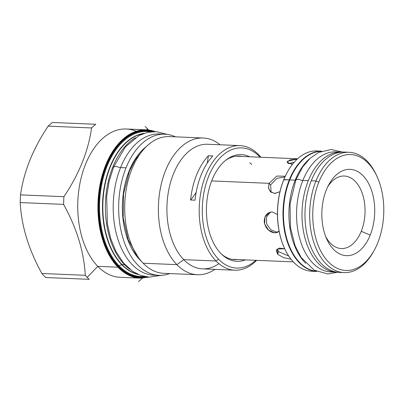 <?xml version="1.0" encoding="UTF-8"?>
<svg xmlns="http://www.w3.org/2000/svg" width="404" height="404" viewBox="0 0 404 404"><rect width="100%" height="100%" fill="white"/><g stroke="black" fill="none" stroke-linecap="round" stroke-linejoin="round"><path stroke-width="0.61" d="M373.392 251.783A60.216 36.825 -87.6 0 1 344.031 272.604A60.216 36.825 -87.6 0 1 313.408 241.153A60.216 36.825 -87.6 0 1 315.958 180.947L311.267 180.75L315.958 180.947A60.216 36.825 92.4 0 1 349.036 152.278L344.344 152.081A60.216 36.825 -87.6 0 0 311.267 180.75A60.216 36.825 -87.6 0 1 344.375 152.086M344.031 272.604L339.345 272.407A60.216 36.825 -87.6 0 1 308.717 240.956A60.216 36.825 -87.6 0 1 311.267 180.75A60.216 36.825 -87.6 0 0 309.252 242.627A60.216 36.825 -87.6 0 0 341.693 272.382M377.2 176.876A58.009 35.471 92.4 0 1 377.735 242.855A58.009 35.471 92.4 0 0 368.14 163.11A58.009 35.471 92.4 0 0 318.822 182.174L315.958 180.947A60.216 36.825 -87.6 0 0 323.513 261.004A60.216 36.825 -87.6 0 0 373.382 251.798L374.144 250.429A58.009 35.471 -87.6 0 1 326.099 259.297A58.009 35.471 -87.6 0 1 318.822 182.174L315.958 180.947A60.216 36.825 92.4 0 1 376.558 175.447L377.2 176.876A58.009 35.471 92.4 0 0 318.822 182.174A58.009 35.471 -87.6 0 0 328.417 261.918A58.009 35.471 -87.6 0 0 377.735 242.855A58.009 35.471 -87.6 0 1 374.144 250.429M326.346 189.92A43.193 26.412 92.4 0 0 333.492 249.298A43.193 26.412 92.4 0 0 370.21 235.108A43.193 26.412 92.4 0 0 363.065 175.73A43.193 26.412 92.4 0 0 326.346 189.92A43.193 26.412 92.4 0 0 326.745 239.047A43.193 26.412 92.4 0 0 370.21 235.108L361.257 231.27A36.294 22.195 92.4 0 0 357.343 183.835A36.294 22.195 92.4 0 0 327.826 186.582A36.294 22.195 92.4 0 1 357.343 183.835A36.294 22.195 92.4 0 1 361.257 231.27A36.294 22.195 92.4 0 1 325.745 236.658A36.294 22.195 92.4 0 0 361.257 231.27L370.21 235.108A43.193 26.412 92.4 0 0 364.792 177.679A43.193 26.412 92.4 0 0 329.023 184.28A43.193 26.412 92.4 0 0 326.346 189.92M376.563 175.462A60.216 36.825 92.4 0 0 349.036 152.278M284.259 247.798A59.731 36.527 -87.6 0 1 283.704 179.846A59.731 36.527 -87.6 0 1 287.411 172.028M251.621 164.64L251.177 163.802L249.702 162.827M278.654 251.667L288.789 256.116L278.654 251.667L277.614 254.247L278.654 251.667L277.189 249L278.654 251.667M291.021 259.206L283.603 257.666L277.614 254.247L276.306 250.162L279.3 248.117L284.679 248.723L277.134 249.046L277.614 254.247L283.603 257.666L291.021 259.206M270.453 212.09L266.534 216.988L266.595 223.851L270.705 229.724L276.578 232.123L278.154 232.012L276.578 232.123L274.71 232.845L277.26 232.452L279.114 231.265L274.71 232.845L276.578 232.123L270.705 229.724L266.595 223.851L266.534 216.988L270.453 212.09M272.195 211.928L269.503 212.378L265.009 216.892L264.59 223.968L268.62 230.245L274.71 232.845C269.246 232.098 265.761 228.578 264.261 222.296C264.236 215.882 266.877 212.428 272.195 211.928L277.457 214.489L272.195 211.928M284.325 247.94A59.731 36.527 -87.6 0 1 284.254 247.788A59.731 36.527 -87.6 0 1 283.704 179.846L289.294 179.836A60.216 36.825 -87.6 0 1 321.67 151.152A60.216 36.825 -87.6 0 0 289.294 179.836L289.708 180.012L289.294 179.836A60.216 36.825 -87.6 0 0 316.665 271.458A60.216 36.825 -87.6 0 1 289.294 179.836L283.84 179.608A60.216 36.825 -87.6 0 1 287.567 171.745A60.216 36.825 -87.6 0 1 316.948 150.944M311.944 271.271A60.216 36.825 -87.6 0 1 284.396 248.096A60.216 36.825 -87.6 0 1 283.84 179.608L283.704 179.846A59.731 36.527 -87.6 0 1 287.401 172.048A59.731 36.527 -87.6 0 1 287.486 171.897M270.619 184.911L271.119 192.314L270.619 184.911L269.079 183.325L270.619 184.911L276.932 178.336L284.946 176.942L276.932 178.336L270.619 184.911M279.977 191.688L274.695 193.44L270.271 191.587L268.478 187.85L269.079 183.325L276.811 176.063L285.28 176.215L276.811 176.063L269.079 183.325L211.651 180.936L269.079 183.325L268.564 188.309L270.912 192.163L275.154 193.43L279.977 191.688M294.238 162.171L288.572 163.605L294.238 162.171M297.324 159.014L289.915 159.923L287.118 162.221L291.415 164.115L292.617 164.12L287.668 163.095L287.567 161.156L297.324 159.014M234.78 270.2A62.352 38.133 -87.6 0 0 256.621 260.338A62.352 38.133 -87.6 0 1 216.024 261.004L218.524 259.196A60.145 36.779 -87.6 0 0 255.858 260.307A60.145 36.779 -87.6 0 1 218.524 259.196A60.145 36.779 -87.6 0 1 208.575 176.513A60.145 36.779 -87.6 0 1 259.706 156.752A60.145 36.779 -87.6 0 1 260.146 157.212A60.145 36.779 -87.6 0 0 259.706 156.752L258.717 154.798A62.352 38.133 -87.6 0 1 260.908 157.242A62.352 38.133 -87.6 0 0 258.717 154.798A62.352 38.133 -87.6 0 0 239.961 145.602A62.352 38.133 -87.6 0 0 201.253 190.193A62.352 38.133 -87.6 0 0 216.024 261.004A62.352 38.133 -87.6 0 1 205.707 175.286A62.352 38.133 -87.6 0 1 258.717 154.798L259.706 156.752A60.145 36.779 -87.6 0 0 208.575 176.513A60.145 36.779 -87.6 0 0 218.524 259.196L216.024 261.004A62.352 38.133 -87.6 0 0 234.78 270.2L202.5 268.857A62.352 38.133 -87.6 0 1 183.739 259.661L216.024 261.004L183.739 259.661A62.352 38.133 -87.6 0 0 218.882 263.666M222.574 255.111A53.394 32.653 -87.6 0 0 245.369 259.873A53.394 32.653 -87.6 0 1 211.853 239.304A53.394 32.653 -87.6 0 1 212.004 180.048A53.394 32.653 -87.6 0 1 249.657 156.772A53.394 32.653 -87.6 0 0 226.543 159.625L226.533 159.631A53.394 32.653 -87.6 0 0 212.004 180.048A53.394 32.653 -87.6 0 0 222.574 255.111L222.548 255.091M154.131 131.578A73.806 45.132 92.4 0 0 102.298 177.285A73.806 45.132 92.4 0 0 118.422 266.862A73.806 45.132 92.4 0 0 148.081 277.053A73.806 45.132 92.4 0 1 118.422 266.862A0.414 0.283 135.8 0 1 117.953 267.201A74.215 45.384 92.4 0 0 140.279 278.144A74.215 45.384 92.4 0 1 117.953 267.201L97.778 266.362L117.953 267.201A74.215 45.384 92.4 0 1 100.374 182.916A74.215 45.384 92.4 0 1 146.445 129.841A74.215 45.384 92.4 0 0 100.374 182.916A74.215 45.384 92.4 0 0 117.953 267.201A0.414 0.283 135.8 0 0 118.422 266.862A73.806 45.132 92.4 0 1 102.298 177.285A73.806 45.132 92.4 0 1 154.131 131.578M118.64 266.322A73.169 44.743 -87.6 0 1 102.268 179.023A73.169 44.743 -87.6 0 1 152.116 131.664A73.169 44.743 -87.6 0 0 102.268 179.023A73.169 44.743 -87.6 0 0 118.64 266.322A73.169 44.743 -87.6 0 0 146.081 276.801A73.169 44.743 -87.6 0 1 118.64 266.322A0.692 0.47 -44.2 0 1 119.119 265.822L121.69 264.63A71.069 43.46 -87.6 0 1 104.126 187.769A71.069 43.46 -87.6 0 1 144.097 133.34A71.069 43.46 -87.6 0 0 104.126 187.769A71.069 43.46 -87.6 0 0 121.69 264.63A71.069 43.46 -87.6 0 0 138.229 274.462A71.069 43.46 -87.6 0 1 121.69 264.63L119.119 265.822A72.569 44.379 -87.6 0 1 102.5 180.81A72.569 44.379 -87.6 0 1 150.303 131.856A72.569 44.379 -87.6 0 0 102.5 180.81A72.569 44.379 -87.6 0 0 119.119 265.822A0.692 0.47 -44.2 0 0 118.64 266.322M144.289 276.457A72.569 44.379 -87.6 0 1 119.119 265.822A72.569 44.379 -87.6 0 0 144.289 276.457M129.962 269.382A70.978 43.405 -87.6 0 1 124.518 264.665L121.993 264.559L124.518 264.665A70.978 43.405 -87.6 0 0 129.962 269.382M137.512 274.134A70.978 43.405 -87.6 0 1 121.993 264.559A70.978 43.405 -87.6 0 1 104.318 188.612A70.978 43.405 -87.6 0 1 143.354 133.608A70.978 43.405 -87.6 0 0 104.318 188.612A70.978 43.405 -87.6 0 0 121.993 264.559A0.692 0.47 -44.2 0 0 121.69 264.63A0.692 0.47 -44.2 0 1 121.993 264.559A70.978 43.405 -87.6 0 0 137.512 274.134M135.436 137.713A70.978 43.405 92.4 0 0 105.777 197.298A70.978 43.405 92.4 0 0 124.518 264.665A70.978 43.405 92.4 0 1 105.777 197.298A70.978 43.405 92.4 0 1 135.436 137.713M163.766 273.321A68.422 41.844 -87.6 0 1 143.162 263.231L176.866 264.635L183.739 259.661L176.866 264.635A68.422 41.844 -87.6 0 0 197.45 274.725L163.741 273.321A68.422 41.844 -87.6 0 1 143.162 263.231L176.866 264.635A68.422 41.844 -87.6 0 0 214.913 269.377A68.422 41.844 -87.6 0 1 197.45 274.725M139.127 258.469A63.181 38.638 -87.6 0 1 129.512 243.976A63.181 38.638 -87.6 0 0 139.127 258.469M169.453 136.597A68.422 41.844 92.4 0 0 126.957 185.512A68.422 41.844 92.4 0 0 143.162 263.231A68.422 41.844 92.4 0 1 126.952 185.527A68.422 41.844 92.4 0 1 169.428 136.592L203.131 137.996A68.422 41.844 92.4 0 0 160.656 186.931A68.422 41.844 92.4 0 0 176.866 264.635A68.422 41.844 92.4 0 1 164.408 173.558A68.422 41.844 92.4 0 1 220.094 144.773A68.422 41.844 92.4 0 0 203.131 137.996M207.701 144.258A62.352 38.133 92.4 0 0 168.973 188.835A62.352 38.133 92.4 0 0 183.739 259.661A62.352 38.133 92.4 0 1 168.968 188.855A62.352 38.133 92.4 0 1 207.681 144.258L239.961 145.602M212.852 155.929L208.383 155.742A62.352 38.133 -87.6 0 0 190.587 200.015A62.352 38.133 -87.6 0 1 208.383 155.742A68.973 42.178 92.4 0 1 207.161 163.246A68.973 42.178 92.4 0 0 208.383 155.742L212.852 155.929A62.352 38.133 -87.6 0 0 195.056 200.197L190.587 200.015A68.973 42.178 -87.6 0 0 196.162 192.334A68.973 42.178 -87.6 0 1 190.587 200.015L195.056 200.197A62.352 38.133 -87.6 0 1 212.852 155.929M147.086 128.416A87.461 53.485 92.4 0 0 145.102 126.472A87.461 53.485 92.4 0 1 147.086 128.416A87.461 53.485 -87.6 0 1 148.576 130.007A87.461 53.485 -87.6 0 0 147.086 128.416L147.278 129.886L147.086 128.416M120.114 277.306A74.215 45.384 -87.6 0 1 97.778 266.362L87.198 277.391L97.778 266.362A74.215 45.384 -87.6 0 0 120.104 277.306L140.279 278.144M89.183 279.331A87.461 53.485 -87.6 0 1 87.198 277.391A87.461 53.485 92.4 0 1 85.274 275.301C84.032 251.909 76.805 228.27 63.6 204.379L20.2 202.571A87.461 53.485 -87.6 0 1 20.528 194.879C23.755 171.72 32.966 148.808 48.162 126.144A87.461 53.485 -87.6 0 1 52.399 122.478L95.798 124.281A87.461 53.485 92.4 0 0 91.562 127.947L48.162 126.144A87.461 53.485 -87.6 0 1 52.399 122.478L95.798 124.281A87.461 53.485 92.4 0 0 91.562 127.947L48.162 126.144C32.966 148.808 23.755 171.72 20.528 194.879L63.928 196.682A87.461 53.485 92.4 0 0 63.6 204.379L20.2 202.571A87.461 53.485 -87.6 0 1 20.528 194.879L63.928 196.682C79.118 174.018 88.33 151.111 91.562 127.947C88.33 151.111 79.118 174.018 63.928 196.682A87.461 53.485 92.4 0 0 63.6 204.379C76.805 228.27 84.032 251.909 85.274 275.301L41.875 273.498C28.669 249.606 21.442 225.967 20.2 202.571C21.442 225.967 28.669 249.606 41.875 273.498A87.461 53.485 -87.6 0 0 43.799 275.584A87.461 53.485 -87.6 0 1 41.875 273.498L85.274 275.301A87.461 53.485 92.4 0 0 87.198 277.391A87.461 53.485 -87.6 0 0 89.183 279.331L45.783 277.528A87.461 53.485 -87.6 0 1 43.799 275.584A87.461 53.485 -87.6 0 0 45.783 277.528L89.183 279.331M142.415 278.154A87.461 53.485 -87.6 0 1 138.491 281.522A87.461 53.485 -87.6 0 0 142.415 278.154M136.259 131.27A74.215 45.384 92.4 0 0 82.113 174.265A74.215 45.384 92.4 0 0 97.778 266.362A74.215 45.384 92.4 0 1 80.199 182.078A74.215 45.384 92.4 0 1 126.27 129.002L146.445 129.841A74.215 45.384 92.4 0 1 155.106 131.583A74.215 45.384 92.4 0 0 146.445 129.841M234.451 259.419A51.798 31.679 -87.6 0 1 233.204 259.509A51.798 31.679 -87.6 0 0 234.451 259.419M237.618 259.55A51.798 31.679 -87.6 0 1 234.78 259.641A51.798 31.679 -87.6 0 1 221.73 254.333A51.798 31.679 -87.6 0 0 237.618 259.55M237.502 156.126A51.798 31.679 -87.6 0 1 238.739 156.323A51.798 31.679 -87.6 0 0 237.502 156.126M225.639 160.332A51.798 31.679 -87.6 0 1 239.087 156.126A51.798 31.679 -87.6 0 1 241.905 156.454A51.798 31.679 -87.6 0 0 225.639 160.332M167.301 134.411L156.404 131.643L147.692 132.32L139.254 135.436L125.402 146.869L113.625 166.998L116.216 166.327L120.483 167.857L116.216 166.327L113.625 166.998L109.161 181.169L106.666 196.4L107.383 223.917L110.671 238.441L115.892 251.414L123.518 263.039L132.911 271.544L140.784 275.467L149.152 277.129L161.443 275.321M156.247 275.079A70.629 43.193 92.4 0 1 118.215 240.158A70.629 43.193 92.4 0 1 120.584 167.594L126.038 167.822A70.629 43.193 92.4 0 0 123.048 238.441A70.629 43.193 92.4 0 0 158.969 275.331A70.629 43.193 92.4 0 0 169.766 273.574A70.629 43.193 92.4 0 1 125.725 245.93A70.629 43.193 92.4 0 1 126.038 167.822A70.629 43.193 -87.6 0 1 164.837 134.194A70.629 43.193 -87.6 0 1 175.452 136.845A70.629 43.193 -87.6 0 0 126.038 167.822L120.584 167.594A70.629 43.193 -87.6 0 1 159.403 133.966M129.123 170.993A64.559 39.481 92.4 0 0 141.385 261.292A64.559 39.481 92.4 0 1 129.123 170.993A64.559 39.481 -87.6 0 1 146.152 146.723A64.559 39.481 -87.6 0 0 129.123 170.993A1.379 0.545 -158.1 0 1 129.31 171.463A1.379 0.545 -158.1 0 0 129.123 170.993M164.837 134.194L159.383 133.966A70.629 43.193 -87.6 0 0 120.584 167.594A70.629 43.193 92.4 0 0 117.594 238.214A70.629 43.193 92.4 0 0 153.515 275.104L158.969 275.331M159.383 133.966A70.629 43.193 -87.6 0 1 162.105 134.224M128.851 171.67A1.379 0.545 -158.1 0 0 129.31 171.463L135.148 159.964L142.344 150.909M289.744 179.926A60.075 36.739 -87.6 0 1 321.236 151.308A60.075 36.739 -87.6 0 0 289.744 179.926A60.075 36.739 92.4 0 0 316.251 271.261A60.075 36.739 92.4 0 1 289.744 179.926L295.198 180.149A60.075 36.739 -87.6 0 1 310.09 158.338A60.075 36.739 -87.6 0 0 295.198 180.149A60.075 36.739 92.4 0 0 305.722 263.332A60.075 36.739 92.4 0 1 295.198 180.149L289.744 179.926M302.727 180.729L298.465 179.204L295.869 179.871L290.037 203.98L290.42 227.432L295.066 245.657L301.071 257.393L314.241 270.205L327.922 273.988L337.527 272.261M336.295 272.144L330.841 271.917A60.075 36.739 92.4 0 1 300.288 240.537A60.075 36.739 92.4 0 1 302.833 180.467L308.287 180.694A60.075 36.739 92.4 0 0 305.737 240.764A60.075 36.739 92.4 0 0 336.295 272.144A60.075 36.739 92.4 0 0 336.805 272.16A60.075 36.739 92.4 0 1 305.853 241.132A60.075 36.739 92.4 0 1 308.287 180.694A60.075 36.739 -87.6 0 1 341.284 152.096A60.075 36.739 -87.6 0 1 341.799 152.121A60.075 36.739 -87.6 0 0 308.287 180.694L302.833 180.467A60.075 36.739 -87.6 0 1 338.552 152.146A60.075 36.739 -87.6 0 0 335.835 151.869A60.075 36.739 -87.6 0 0 302.833 180.467A60.075 36.739 92.4 0 0 300.909 242.476A60.075 36.739 92.4 0 0 333.573 271.867M316.691 271.468L311.913 271.271A60.216 36.825 -87.6 0 1 281.29 239.814A60.216 36.825 -87.6 0 1 283.84 179.608A60.216 36.825 -87.6 0 1 316.918 150.944L321.695 151.141M287.567 171.745L287.401 172.048M284.396 248.096L284.254 247.788M117.857 267.196L128.684 275.169L140.552 278.154L149.091 277.129M129.31 171.463L123.553 193.834L123.175 217.776L128.235 239.835L137.941 256.808M342.526 152.081L331.123 149.48L318.559 152.475L309.989 158.429L302.616 167.059L295.869 179.871M341.284 152.096L335.835 151.869M297.591 158.767L236.249 156.217M231.962 259.312L293.304 261.868"/></g></svg>
